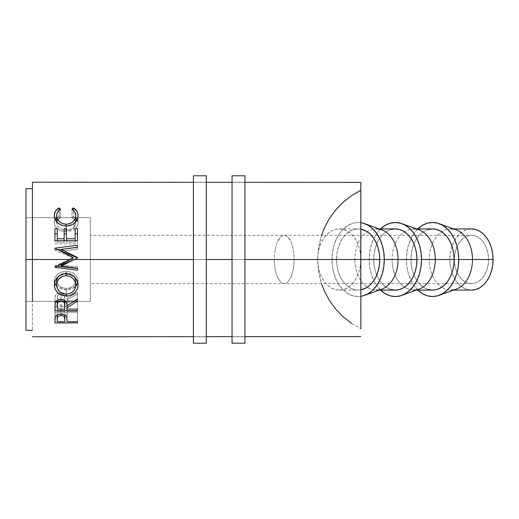 <?xml version="1.0" encoding="UTF-8"?>
<svg xmlns="http://www.w3.org/2000/svg" width="519" height="519" viewBox="0 0 519 519"><rect width="100%" height="100%" fill="white"/><g stroke="black" fill="none" stroke-linecap="round" stroke-linejoin="round"><path stroke-width="0.39" stroke-dasharray="2.6 1.95" d="M25.989 330.331L25.95 259.5L25.976 301.357L90.345 301.357L90.345 217.643L25.963 217.643L90.345 217.643L90.345 301.357L25.976 301.357L25.976 217.643L25.976 301.357L25.995 259.5L336.533 259.5A30.589 21.603 -90 0 0 358.136 290.089A30.589 21.603 -90 0 0 360.841 289.849L358.136 290.089L353.926 289.498L349.871 287.76L346.134 284.931L342.864 281.129L340.172 276.491L338.18 271.203L336.948 265.469L336.533 259.5L317.647 259.5L318.4 270.224L320.632 280.74L324.304 290.848L329.338 300.339L335.65 309.039L343.104 316.772L351.564 323.389L360.861 328.767L351.564 323.389M275.005 250.262L274.246 259.5L90.345 259.5L294.247 259.5L293.488 250.262L291.321 242.425L288.071 237.189L286.196 235.814L284.243 235.354L282.297 235.814L280.416 237.189L278.69 239.421L277.172 242.425L275.005 250.262L277.172 242.425L280.416 237.189L282.297 235.814L284.243 235.354L286.196 235.814L288.071 237.189L289.803 239.421L291.321 242.425L293.488 250.262L294.247 259.5L360.835 259.5L294.247 259.5L293.488 268.738L291.321 276.575L288.071 281.811L286.196 283.186L284.243 283.646L282.297 283.186L280.416 281.811L277.172 276.575L275.005 268.738L274.246 259.5L275.005 250.262M90.345 259.5L90.345 235.354L90.345 259.5L454.391 259.5L274.246 259.5L275.005 268.738L277.172 276.575L280.416 281.811L282.297 283.186L284.243 283.646L286.196 283.186L288.071 281.811L291.321 276.575L293.488 268.738L294.247 259.5L90.345 259.5L90.345 301.357L90.345 259.5M471.447 235.354C459.406 235.678 453.937 250.826 454.391 259.5L454.715 264.21L455.688 268.738L457.265 272.916L459.386 276.575L461.968 279.579L464.92 281.811L468.119 283.186L471.447 283.646L474.775 283.186L477.973 281.811L480.918 279.579L483.507 276.575L485.628 272.916L487.205 268.738L488.171 264.21L488.502 259.5C488.956 250.826 483.487 235.678 471.447 235.354L468.119 235.814L464.92 237.189L461.968 239.421L459.386 242.425L457.265 246.084L455.688 250.262L454.715 254.79L454.391 259.5C453.937 268.174 459.406 283.322 471.447 283.646C483.487 283.322 488.956 268.174 488.502 259.5L488.171 254.79L487.205 250.262L485.628 246.084L483.507 242.425L480.918 239.421L477.973 237.189L474.775 235.814L471.447 235.354L90.345 235.354M360.861 259.5L488.502 259.5L360.861 259.5M429.284 259.5L449.843 259.5A30.589 21.603 -90 0 0 471.447 290.089L467.23 289.498L463.175 287.76L459.445 284.931L456.169 281.129L453.483 276.491L451.485 271.203L450.258 265.469L449.843 259.5L450.258 253.532L451.485 247.797L453.483 242.509L456.169 237.871L459.445 234.069L463.175 231.24L467.23 229.502L471.447 228.911A30.589 21.603 -90 0 0 449.843 259.5L429.284 259.5A30.589 21.603 -90 0 0 441.721 287.202A30.589 21.603 90 0 1 429.284 259.5L406.409 259.5L429.284 259.5A30.589 21.603 90 0 1 441.721 231.798A30.589 21.603 -90 0 0 429.284 259.5M453.612 290.089L450.888 290.089A30.589 21.603 90 0 1 441.721 287.202A30.589 21.603 -90 0 0 456.246 289.128M417.821 290.089A37.024 26.151 90 0 1 406.409 259.5A37.024 26.151 90 0 1 417.821 228.911M416.4 290.089L413.675 290.089A30.589 21.603 90 0 1 404.515 287.202A30.589 21.603 90 0 1 392.072 259.5L410.957 259.5A30.589 21.603 -90 0 0 432.561 290.089M380.609 290.089A37.024 26.151 90 0 1 369.197 259.5L392.072 259.5A30.589 21.603 -90 0 0 404.515 287.202A30.589 21.603 -90 0 0 419.034 289.128M379.188 290.089L376.463 290.089A30.589 21.603 90 0 1 367.303 287.202A30.589 21.603 90 0 1 354.86 259.5L373.745 259.5A30.589 21.603 -90 0 0 395.348 290.089M381.828 229.872A30.589 21.603 -90 0 0 367.303 231.798A30.589 21.603 -90 0 0 354.86 259.5L331.985 259.5A37.024 26.151 90 0 1 360.841 222.67L358.136 222.476L353.037 223.183L348.132 225.291L343.61 228.717L339.647 233.316L336.396 238.928L333.976 245.331L332.491 252.279L331.985 259.5L332.491 266.721L333.976 273.669L336.396 280.072L339.647 285.684L343.61 290.283L348.132 293.709L353.037 295.817L358.136 296.524L360.841 296.33A37.024 26.151 90 0 1 331.985 259.5L354.86 259.5A30.589 21.603 -90 0 0 367.303 287.202A30.589 21.603 -90 0 0 381.828 289.128M360.835 260.934A30.589 21.603 90 0 1 339.251 290.089A30.589 21.603 90 0 1 317.647 259.5L318.063 253.532L319.295 247.797L321.293 242.509L323.979 237.871L327.249 234.069L330.986 231.24L335.04 229.502L339.251 228.911L343.468 229.502L347.522 231.24L351.259 234.069L354.529 237.871L357.215 242.509L359.213 247.797L360.446 253.532L360.841 258.28M360.841 225.648L360.835 242.185M32.47 301.357L32.476 259.5L32.431 330.331L32.476 259.5L25.995 259.5L25.976 217.643L25.95 259.5L25.989 188.669M244.929 259.5L232.051 259.5L244.929 259.5L244.929 343.215L244.929 175.785L244.929 336.773L232.051 336.773L232.051 182.227L244.929 182.227L232.051 182.227L232.051 336.773L244.929 336.773L244.929 259.5M206.29 259.5L193.412 259.5L206.29 259.5L206.29 343.215L206.29 175.785L206.29 336.773L193.412 336.773L193.412 182.227L206.29 182.227L193.412 182.227L193.412 336.773L206.29 336.773L206.29 259.5M66.841 317.622L66.925 318.153M321.521 235.354L318.4 248.776L317.647 259.5L32.476 259.5L32.457 217.643M32.392 259.409L32.431 182.234M360.841 182.409L360.861 190.233L351.564 195.611L343.104 202.228L335.65 209.961L329.338 218.661L324.304 228.152L320.632 238.26L318.4 248.776L317.647 259.5L318.4 270.224L321.521 283.646M360.835 278.385L360.841 294.137M54.923 320.268L55.261 307.384C56.13 305.801 58.031 304.971 60.97 304.906L60.97 313.995L60.97 304.906C63.993 304.977 65.9 305.834 66.692 307.482L67.061 320.748L67.061 310.537L67.061 320.625L67.061 311.342L77.461 311.342L77.461 321.715L77.461 311.342L77.461 321.715L77.461 312.321L54.923 312.328L54.923 322.896L54.923 310.135L54.923 320.268M54.923 310.135L54.923 312.328L77.461 312.321L77.461 311.342L67.061 311.342L66.393 306.956L64.674 305.594L62.098 304.958L59.056 305.062L56.616 305.944L55.261 307.384L54.923 310.135M64.706 308.26L64.745 311.342L57.233 311.348L57.473 307.67L59.134 306.379L62.877 306.385L64.2 307.203L64.706 308.26M64.752 321.715L64.797 309.318C65.193 307.559 63.921 306.482 60.976 306.087L60.983 313.995L60.976 306.087C58.096 306.463 56.843 307.514 57.233 309.24L57.233 314.838L57.233 311.348L64.745 311.342L64.752 321.715M57.583 219.946L60.418 217.591L59.062 216.481L59.062 210.208L59.062 216.481L56.662 217.974L59.062 216.481L60.418 217.591L60.418 209.202L60.418 217.591L57.771 219.686L56.662 222.995L56.662 221.885L56.662 222.995C57.077 227.238 60.269 229.619 66.218 230.131L66.218 226.063L66.218 230.131C72.219 229.606 75.391 227.199 75.729 222.904L74.639 219.732L71.972 217.591L71.972 209.209L71.972 217.591L73.315 216.481L73.315 210.234L73.315 216.481L75.729 218.006L73.315 216.481L71.972 217.591L74.775 219.913L75.677 222.119L75.119 225.557L73.127 227.932L70 229.58L67.185 230.099L64.304 230.001L60.781 228.898L58.18 226.861L56.824 224.325L56.714 222.203L57.765 219.693M77.188 219.719L78.038 222.891L78.045 215.567L78.038 222.891C78.122 225.46 76.806 227.666 74.1 229.515L74.1 223.514L74.1 229.515L66.062 231.636L66.062 226.063L66.062 231.636C58.77 231.026 54.865 228.12 54.346 222.911L54.352 215.586L54.346 222.911L55.222 219.66M66.484 231.63L66.062 231.636L66.484 231.63M55.501 219.232L54.625 221.003L54.398 223.721L55.131 226.141L56.623 228.12L61.469 230.981L66.062 231.636L72.329 230.449L75.865 228.113L77.123 226.466L77.993 223.793L77.766 220.99L76.864 219.232M54.93 228.691L54.93 233.829L54.93 228.691M57.239 233.829L57.239 242.217L57.239 240.712L57.239 242.217L64.174 242.217L64.174 228.691L64.174 242.217L57.239 242.217L57.239 233.829M66.484 233.829L66.484 242.217L66.484 240.712L66.484 242.217L75.151 242.217L75.151 228.691L75.151 242.217L66.484 242.217L66.484 233.829M77.467 233.829L77.467 243.846L77.467 240.712L77.467 243.846L54.93 243.846L54.93 233.829L54.93 243.846L77.467 243.846L77.467 233.829M54.93 266L54.93 267.298L54.93 266L56.584 266.182L54.93 265.76L69.877 259.5L54.93 266M54.93 267.013L54.93 265.76L54.93 267.013M73.419 258.014L54.93 250.314L54.93 248.471L54.93 250.314L73.419 258.014M54.93 250.067L57.557 249.782L54.93 250.067L54.93 248.179L54.93 250.067M61.248 249.38L77.467 247.608L77.467 245.228L77.467 249.276L77.467 247.232L77.467 249.276L61.248 251.053L77.467 249.276L77.467 247.608L61.248 249.38M77.467 257.813L77.467 258.19L74.34 259.5L77.467 258.19L77.467 257.813M61.21 264.988L77.467 266.779L77.467 270.25L77.467 266.779L61.21 264.988M54.93 307.151L55.235 295.778C56.039 293.76 57.946 292.697 60.95 292.586L60.957 299.21L60.95 292.586C65.316 293.099 67.353 294.941 67.061 298.114L67.061 305.84L67.061 298.114L77.461 292.379L77.467 298.957L77.461 292.379L77.467 298.957L77.461 294.156L67.061 299.761L67.061 305.808L67.061 299.761L67.061 305.788L67.061 300.819L77.461 300.819L77.467 309.084L77.461 300.819L77.467 309.084L77.461 302.097L66.322 302.097L77.461 302.097L77.461 300.819L67.061 300.819L67.061 299.761L77.461 294.156L77.461 292.379L67.061 298.114L66.464 295.24L63.72 293.027L59.964 292.632L57.265 293.456L55.961 294.5L55.105 296.297L54.93 307.151M64.784 302.097L57.239 302.097L64.784 302.097M55.598 302.097L54.923 302.097L54.93 310.622L54.923 299.21L54.923 302.097L55.598 302.097M64.687 296.771L64.752 300.819L57.239 300.819L57.466 296.064L59.082 294.409L60.95 294.02L62.864 294.403L64.187 295.434L64.687 296.771M64.784 298.127C65.186 295.888 63.915 294.52 60.95 294.02C58.057 294.513 56.818 295.856 57.239 298.062L57.239 300.819L64.752 300.819L64.752 309.084L64.784 300.326M60.95 294.02L60.95 299.21L60.95 294.02M57.239 298.062L57.239 300.274L57.239 298.062M66.185 273.675L66.185 271.307C73.426 271.878 77.376 275.051 78.045 280.811L78.045 285.074L77.837 278.975L77.188 277.198L74.58 274.11L70.74 272.001L66.185 271.307L66.185 273.675L66.185 272.962L69.916 273.552L73.043 275.304L74.509 276.958L66.185 272.962L66.185 273.675M75.657 286.41L66.296 289.862L66.296 294.143L66.296 289.862L56.753 286.436L60.691 288.875L66.296 289.862L70.837 289.219L74.652 287.273L76.118 285.924M54.586 282.81L54.346 280.954L54.352 285.242L54.346 280.954C54.93 275.109 58.874 271.898 66.185 271.307L61.592 272.014L57.732 274.149L55.17 277.302L54.54 279.105L54.845 283.601M75.566 279.371L75.696 280.189M65.232 272.994L66.185 272.962L58.076 276.75L59.374 275.329L62.462 273.558L65.232 272.994M56.701 281.622L56.662 280.876C57.187 285.482 60.392 287.98 66.283 288.369L62.565 287.831L59.438 286.216L57.388 283.776L56.701 281.622M67.23 288.337L66.283 288.369C72.115 287.954 75.268 285.456 75.729 280.87L75.067 283.757L73.036 286.183L69.974 287.824L67.23 288.337M66.289 294.143L66.283 288.369L66.289 294.143M360.841 260.72L360.446 265.469L359.213 271.203L357.215 276.491L354.529 281.129L351.259 284.931L347.522 287.76L343.468 289.498L339.251 290.089L335.04 289.498L330.986 287.76L327.249 284.931L323.979 281.129L321.293 276.491L319.295 271.203L318.063 265.469L317.647 259.5A30.589 21.603 90 0 1 339.251 228.911A30.589 21.603 90 0 1 360.835 258.066M360.841 229.151A30.589 21.603 -90 0 0 358.136 228.911A30.589 21.603 -90 0 0 336.533 259.5L336.948 253.532L338.18 247.797L340.172 242.509L342.864 237.871L346.134 234.069L349.871 231.24L353.926 229.502L358.136 228.911L360.841 229.151M395.348 228.911A30.589 21.603 -90 0 0 373.745 259.5L354.86 259.5A30.589 21.603 90 0 1 367.303 231.798A30.589 21.603 90 0 1 376.463 228.911L379.188 228.911M380.816 228.717L376.859 233.316L373.602 238.928L371.189 245.331L369.697 252.279L369.197 259.5L369.697 266.721L371.189 273.669L373.602 280.072L376.859 285.684L380.816 290.283M391.131 289.498L387.083 287.76L383.346 284.931L380.07 281.129L377.384 276.491L375.386 271.203L374.16 265.469L373.745 259.5L374.16 253.532L375.386 247.797L377.384 242.509L380.07 237.871L383.346 234.069L387.083 231.24L391.131 229.502M419.034 229.872A30.589 21.603 -90 0 0 404.515 231.798A30.589 21.603 -90 0 0 392.072 259.5L369.197 259.5A37.024 26.151 90 0 1 380.609 228.911M432.561 228.911A30.589 21.603 -90 0 0 410.957 259.5L392.072 259.5A30.589 21.603 90 0 1 404.515 231.798A30.589 21.603 90 0 1 413.675 228.911L416.4 228.911M456.246 229.872A30.589 21.603 -90 0 0 441.721 231.798A30.589 21.603 90 0 1 450.888 228.911L453.612 228.911M418.029 228.717L414.065 233.316L410.814 238.928L408.395 245.331L406.909 252.279L406.409 259.5L406.909 266.721L408.395 273.669L410.814 280.072L414.065 285.684L418.029 290.283M428.344 289.498L424.289 287.76L420.559 284.931L417.282 281.129L414.597 276.491L412.599 271.203L411.372 265.469L410.957 259.5L411.372 253.532L412.599 247.797L414.597 242.509L417.282 237.871L420.559 234.069L424.289 231.24L428.344 229.502M90.345 217.643L90.345 251.332L90.345 217.643M193.412 343.215L193.412 175.785L193.412 343.215M193.412 182.227L193.412 336.773L193.412 182.227M206.29 336.773L206.29 274.577L206.29 336.773M232.051 343.215L232.051 175.785L232.051 343.215M232.051 182.227L232.051 336.773L232.051 182.227M244.929 336.773L244.929 274.577L244.929 336.773M339.251 290.089L358.136 290.089M193.412 336.682L206.29 336.675M232.051 336.656L244.929 336.649M244.929 182.351L232.051 182.344M206.29 182.325L193.412 182.318M64.797 309.318L64.797 314.884M339.251 228.911L358.136 228.911M471.447 283.646L90.345 283.646M25.963 217.643L26.605 217.643"/><path stroke-width="0.78" d="M360.835 242.185L360.861 259.5A30.589 21.603 90 0 1 360.835 260.934M439.048 295.369A37.024 26.151 90 0 1 417.821 290.089L422.55 293.709L427.455 295.817L432.561 296.524L437.66 295.817L442.571 293.709L447.093 290.283L451.05 285.684L454.307 280.072L456.72 273.669L458.212 266.721L458.712 259.5L458.212 252.279L456.72 245.331L454.307 238.928L451.05 233.316L447.093 228.717L442.571 225.291L437.66 223.183L432.561 222.476L427.455 223.183L422.55 225.291L417.821 228.911A37.024 26.151 90 0 1 439.048 223.631A37.024 26.151 90 0 1 458.712 259.5L472.491 259.5L458.712 259.5A37.024 26.151 90 0 1 439.048 295.369L456.246 289.128A30.589 21.603 -90 0 0 472.491 259.5L493.05 259.5A30.589 21.603 -90 0 0 471.447 228.911L475.664 229.502L479.712 231.24L483.449 234.069L486.725 237.871L489.411 242.509L491.409 247.797L492.635 253.532L493.05 259.5L492.635 265.469L491.409 271.203L489.411 276.491L486.725 281.129L483.449 284.931L479.712 287.76L475.664 289.498L471.447 290.089A30.589 21.603 -90 0 0 493.05 259.5L472.491 259.5A30.589 21.603 90 0 1 450.888 290.089M401.842 295.369A37.024 26.151 90 0 1 380.609 290.089L385.338 293.709L390.249 295.817L395.348 296.524L400.454 295.817L405.358 293.709L409.88 290.283L413.844 285.684L417.094 280.072L419.514 273.669L421 266.721L421.499 259.5L435.279 259.5L421.499 259.5A37.024 26.151 90 0 1 401.842 295.369L419.034 289.128A30.589 21.603 -90 0 0 435.279 259.5L454.164 259.5L453.749 265.469L452.523 271.203L450.524 276.491L447.839 281.129L444.562 284.931L440.826 287.76L436.777 289.498L432.561 290.089A30.589 21.603 -90 0 0 454.164 259.5L435.279 259.5A30.589 21.603 90 0 1 413.675 290.089M364.63 295.369A37.024 26.151 90 0 1 360.841 296.33L363.242 295.817L368.146 293.709L372.668 290.283L376.632 285.684L379.882 280.072L382.302 273.669L383.788 266.721L384.294 259.5L398.067 259.5L384.294 259.5A37.024 26.151 90 0 1 364.63 295.369L381.828 289.128A30.589 21.603 -90 0 0 398.067 259.5L416.952 259.5L416.536 265.469L415.31 271.203L413.312 276.491L410.626 281.129L407.35 284.931L403.62 287.76L399.565 289.498L395.348 290.089A30.589 21.603 -90 0 0 416.952 259.5L398.067 259.5A30.589 21.603 90 0 1 376.463 290.089M379.746 259.5L360.861 259.5L379.746 259.5A30.589 21.603 -90 0 0 360.841 229.151L366.408 231.24L370.144 234.069L373.414 237.871L376.1 242.509L378.098 247.797L379.331 253.532L379.746 259.5L379.331 265.469L378.098 271.203L376.1 276.491L373.414 281.129L370.144 284.931L366.408 287.76L360.841 289.849A30.589 21.603 -90 0 0 379.746 259.5M360.841 294.137L360.841 225.648M32.457 217.643L32.392 259.5L25.95 259.5L69.877 259.5L73.419 257.716L54.93 248.179L77.467 245.228L77.467 247.232L61.248 249.367L77.467 257.476L77.467 257.93L74.34 259.5L193.412 259.5L74.34 259.5L61.21 266.091L77.467 268.232L77.467 270.25L54.93 267.298L69.877 259.5L32.392 259.5L32.457 301.357M360.835 260.726L360.861 328.767L360.796 259.5L244.929 259.5L360.796 259.5L360.841 182.409L244.929 182.351M232.051 259.5L206.29 259.5L232.051 259.5L232.051 343.215L244.929 343.215L244.929 175.785L232.051 175.785L232.051 343.215L244.929 343.215L244.929 175.785L232.051 175.785L232.051 259.5M77.461 322.889L54.923 322.896L55.04 317.972L55.572 316.35L58.154 314.423L60.97 313.995L64.68 314.812L65.965 315.844L66.841 317.622L67.061 321.715L77.461 321.715L77.461 322.889L77.461 321.715L67.061 321.715L66.692 317.083C65.881 315.098 63.98 314.066 60.97 313.995C58.037 314.073 56.13 315.059 55.267 316.966L54.923 322.896L77.461 322.889L77.461 321.715L77.461 322.889M77.467 310.622L54.93 310.622L55.235 303.031L55.968 301.507L58.089 299.781L60.957 299.21L63.72 299.735L66.464 302.389L67.061 305.84L77.467 298.957L77.467 301.085L67.061 307.812L67.061 309.084L77.467 309.084L77.467 310.622L77.467 309.084L67.061 309.084L67.061 307.812L77.467 301.085L77.467 298.957L67.061 305.84C67.353 302.032 65.323 299.82 60.957 299.21C57.946 299.34 56.039 300.611 55.235 303.031L54.93 310.622L77.467 310.622L77.467 309.084L77.467 310.622M54.404 286.332L55.17 280.857L57.732 277.081L61.592 274.519L65.011 273.721L70.72 274.499L74.567 277.016L77.182 280.727L77.993 283.958L77.844 287.241L77.214 289.31L74.658 292.826L70.844 295.168L67.464 295.895L61.748 295.181L57.862 292.95L55.254 289.466L54.404 286.332M32.431 188.669L25.989 188.669L25.95 259.5L25.989 330.331L32.431 330.331M360.835 258.274L360.861 190.233L351.564 195.611L343.104 202.228L335.65 209.961L329.338 218.661L324.304 228.152L321.521 235.354M193.412 182.318L32.431 182.234L32.392 259.409M77.467 240.712L54.93 240.712L54.93 228.691L57.239 228.691L57.239 238.759L64.174 238.759L64.174 228.691L66.484 228.691L66.484 238.759L75.151 238.759L75.151 228.691L77.467 228.691L77.467 240.712L77.467 228.691L75.151 228.691L75.151 238.759L66.484 238.759L66.484 228.691L64.174 228.691L64.174 238.759L57.239 238.759L57.239 228.691L54.93 228.691L54.93 240.712L77.467 240.712M58.504 208.197L59.062 207.872L60.418 209.202L57.583 212.031L56.882 213.802L56.701 216.488L57.337 218.849L59.341 221.665L62.462 223.605L66.218 224.253L70.007 223.598L73.127 221.613L75.119 218.771L75.729 215.58L74.775 211.992L71.972 209.209L73.315 207.879L76.87 211.175L77.98 214.412L77.831 217.727L75.865 221.834L72.329 224.636L67.152 226.031L61.489 225.278L57.648 222.911L55.137 219.472L54.365 215.009L55.501 211.175L58.504 208.197M360.835 258.066A30.589 21.603 90 0 1 360.861 259.5L360.835 278.385M67.061 320.625L67.061 321.715L67.061 320.625M64.797 314.884L64.752 321.715L57.239 321.715L57.239 319.185C56.843 317.135 58.089 315.87 60.983 315.409C63.928 315.896 65.199 317.187 64.797 319.295L64.797 314.884L64.797 319.282L64.207 316.752L62.877 315.766L60.983 315.409L60.983 313.995L60.983 315.409L59.134 315.76L57.81 316.7L57.239 319.185L57.239 314.838L57.239 321.715L57.233 314.838L57.239 321.715L64.752 321.715L64.797 319.295M56.662 221.885L56.662 215.69C56.655 212.965 57.907 210.805 60.418 209.202L59.062 207.872C55.896 209.702 54.326 212.277 54.352 215.586C54.878 221.847 58.783 225.337 66.062 226.063C69.105 226.083 71.784 225.233 74.1 223.514C76.812 221.282 78.122 218.635 78.045 215.567C78.045 212.271 76.468 209.708 73.315 207.879L71.972 209.209C74.451 210.798 75.703 212.926 75.729 215.58C75.398 220.731 72.225 223.618 66.218 224.253C60.269 223.644 57.077 220.789 56.662 215.69L56.662 221.885M66.218 226.063L66.218 224.253L66.218 226.063M75.729 221.996L75.729 215.58L75.729 221.996M73.315 210.234L73.315 207.879L73.315 210.234M75.729 218.006L77.188 219.719L75.359 217.701M57.006 217.695L55.222 219.66L56.662 217.974M59.062 210.208L59.062 207.872L59.062 210.208M54.93 233.829L57.239 233.829L54.93 233.829M57.239 240.712L57.239 238.759L57.239 240.712M64.174 240.712L64.174 238.759L64.174 240.712M64.174 233.829L66.484 233.829L64.174 233.829M66.484 240.712L66.484 238.759L66.484 240.712M75.151 240.712L75.151 238.759L75.151 240.712M75.151 233.829L77.467 233.829L75.151 233.829M54.93 267.298L73.419 258.014L69.877 259.5L73.419 257.716L54.93 248.179L77.467 245.228L77.467 247.232L61.248 249.367L61.248 251.053L61.248 249.367L57.557 249.782L61.248 249.38L77.467 257.476L77.467 257.93L74.34 259.5L61.21 264.988L61.21 266.091L74.34 259.5L61.21 264.988L61.21 266.091L77.467 268.459L56.584 266.182L77.467 268.232L77.467 270.25L54.93 267.298M61.248 251.053L77.467 257.813L77.467 258.19L77.467 257.813L61.248 251.053M77.467 298.957L77.467 301.085L77.467 298.957M67.061 305.808L67.061 307.812L67.061 305.808M67.061 305.788L67.061 309.084L67.061 305.788M66.322 302.097L64.784 302.097L66.322 302.097M57.239 302.097L55.598 302.097L57.239 302.097M57.239 300.819L57.239 305.775C56.811 303.141 58.05 301.526 60.95 300.929C63.915 301.545 65.193 303.187 64.784 305.853L64.752 309.084L57.239 309.084L57.239 300.819M64.784 300.326L64.784 305.853L64.784 300.326L64.784 305.84L64.187 302.622L62.864 301.383L60.95 300.929L60.95 299.21L60.95 300.929L59.082 301.39L57.784 302.609L57.239 305.775L57.239 309.084L64.752 309.084L64.784 305.853M78.045 285.074C77.35 278.139 73.4 274.343 66.185 273.675C58.874 274.376 54.93 278.236 54.352 285.242C55.072 291.918 59.056 295.486 66.296 295.94C73.523 295.395 77.435 291.775 78.045 285.074M77.811 282.745L75.657 286.41M58.076 276.75L56.662 280.876L56.707 286.047L57.388 288.629L59.438 291.561L62.565 293.501L66.289 294.143L66.296 295.94L66.296 294.143C60.392 293.676 57.187 290.679 56.662 285.152C57.135 279.462 60.308 276.296 66.185 275.654C72.109 276.27 75.294 279.43 75.729 285.152C75.274 290.646 72.128 293.644 66.289 294.143L69.974 293.495L73.036 291.522L75.067 288.616L75.573 286.916L75.729 280.87L75.729 285.152L75.054 281.583L73.043 278.469L69.916 276.361L66.185 275.654L66.185 273.675L66.185 275.654L62.462 276.374L58.764 279.209L57.369 281.603L56.662 285.152L56.701 280.124L58.219 276.556M54.845 283.601L56.753 286.436L54.586 282.81M76.118 285.924L77.844 282.621M75.69 280.104L74.509 276.958M74.204 276.53L75.566 279.371M321.521 283.646L324.304 290.848L329.338 300.339L335.65 309.039L343.104 316.772L351.564 323.389M384.294 259.5L383.788 252.279L382.302 245.331L379.882 238.928L376.632 233.316L372.668 228.717L368.146 225.291L363.242 223.183L360.841 222.67A37.024 26.151 90 0 1 364.63 223.631A37.024 26.151 90 0 1 384.294 259.5M376.463 228.911A30.589 21.603 90 0 1 398.067 259.5A30.589 21.603 -90 0 0 381.828 229.872L364.63 223.631M416.952 259.5A30.589 21.603 -90 0 0 395.348 228.911L399.565 229.502L403.62 231.24L407.35 234.069L410.626 237.871L413.312 242.509L415.31 247.797L416.536 253.532L416.952 259.5M421.499 259.5L421 252.279L419.514 245.331L417.094 238.928L413.844 233.316L409.88 228.717L405.358 225.291L400.454 223.183L395.348 222.476L390.249 223.183L385.338 225.291L380.609 228.911A37.024 26.151 90 0 1 401.842 223.631A37.024 26.151 90 0 1 421.499 259.5M379.188 290.089L395.348 290.089L391.131 289.498M391.131 229.502L395.348 228.911L379.188 228.911M413.675 228.911A30.589 21.603 90 0 1 435.279 259.5A30.589 21.603 -90 0 0 419.034 229.872L401.842 223.631M454.164 259.5A30.589 21.603 -90 0 0 432.561 228.911L436.777 229.502L440.826 231.24L444.562 234.069L447.839 237.871L450.524 242.509L452.523 247.797L453.749 253.532L454.164 259.5M450.888 228.911A30.589 21.603 90 0 1 472.491 259.5A30.589 21.603 -90 0 0 456.246 229.872L439.048 223.631M416.4 290.089L432.561 290.089L428.344 289.498M428.344 229.502L432.561 228.911L416.4 228.911M193.412 343.215L206.29 343.215L206.29 175.785L193.412 175.785L193.412 343.215L193.412 175.785L206.29 175.785L206.29 343.215L193.412 343.215M453.612 290.089L471.447 290.089M32.431 336.766L193.412 336.682M206.29 336.675L232.051 336.656M244.929 336.649L360.841 336.591M232.051 182.344L206.29 182.325M453.612 228.911L471.447 228.911"/></g></svg>
